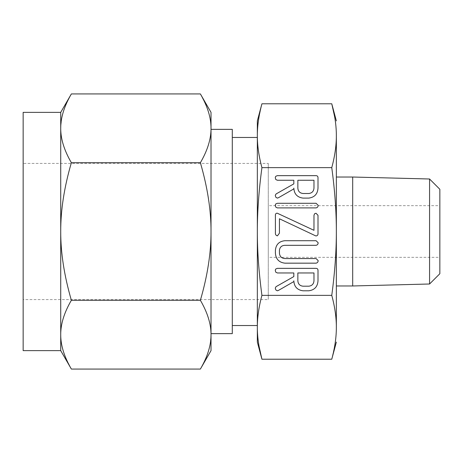 <?xml version="1.0" encoding="UTF-8"?>
<svg xmlns="http://www.w3.org/2000/svg" width="463" height="463" viewBox="0 0 463 463"><rect width="100%" height="100%" fill="white"/><g stroke="black" fill="none" stroke-linecap="round" stroke-linejoin="round"><path stroke-width="0.35" stroke-dasharray="2.31 1.74" d="M336.352 177.028L336.352 285.972L336.352 177.028M336.352 231.5L336.352 135.711C336.381 145.527 334.853 156.17 331.768 167.641C334.853 190.588 336.381 211.875 336.352 231.5C336.381 251.137 334.853 272.423 331.768 295.359C334.853 306.836 336.381 317.479 336.352 327.289L336.352 231.5M352.69 177.028L352.69 285.972M334.708 117.041L334.975 118.667M334.986 118.736L335.235 120.38M335.553 122.788L335.727 124.292M335.768 124.686L335.941 126.492M336.138 129.067L336.352 135.711M336.352 327.289L336.288 330.912M336.271 331.34L336.173 333.343M336.161 333.58L336.028 335.472M335.999 335.843L335.86 337.382M335.831 337.672L335.669 339.234M335.623 339.61L335.415 341.289M335.334 341.92L335.137 343.274M335.09 343.569L334.986 344.264M334.98 344.298L334.865 345.028M334.772 345.572L331.768 359.219M429.566 179.002L429.566 283.998M257.555 333.933L257.341 327.289C257.312 317.473 258.84 306.83 261.925 295.359L331.768 295.359M261.925 295.359C258.84 272.412 257.312 251.125 257.341 231.5C257.312 211.863 258.84 190.577 261.925 167.641L331.768 167.641M261.925 167.641C258.84 156.164 257.312 145.521 257.341 135.711L257.405 132.088M257.422 131.66L257.521 129.657M257.532 129.42L257.665 127.528M257.694 127.157L257.833 125.618M257.862 125.328L258.024 123.766M258.07 123.389L258.279 121.711M258.36 121.08L258.557 119.726M258.603 119.431L258.707 118.736M258.713 118.702L258.829 117.972M258.921 117.428L261.925 103.781M258.985 345.959L258.719 344.333M258.707 344.264L258.458 342.62M258.14 340.212L257.966 338.708M257.926 338.314L257.752 336.508M439.85 273.714L439.85 189.286M257.341 135.711L257.341 327.289M439.85 205.659L439.85 257.341L439.85 205.659L268.28 205.659L268.28 257.341L439.85 257.341M257.341 137.465L257.341 325.535L257.341 137.465M268.28 257.341L268.28 205.659M232.293 325.535L232.293 137.465L232.293 325.535M268.28 163.41L268.28 299.59L268.28 163.41L23.15 163.41L23.15 299.59L268.28 299.59M232.293 129.362L232.293 333.638M23.15 299.59L23.15 163.41M60.722 112.364L60.722 128.326L61.521 119.246M61.579 118.91L63.078 112.613M63.078 112.607L63.749 110.46M63.784 110.368L65.173 106.559M65.185 106.531L66.064 104.401M66.07 104.383L66.869 102.595M67.054 102.184L71.366 93.937M210.96 125.895L211.018 128.326C211.093 138.9 207.546 150.365 200.381 162.716C207.546 187.324 211.093 210.248 211.018 231.5L211.018 129.362M200.381 93.937L205.67 104.389M205.682 104.412L206.562 106.531M206.567 106.559L208.663 112.602M208.668 112.619L209.745 116.815M209.768 116.902L210.561 121.422M210.648 122.139L210.815 123.76M211.018 350.636L211.018 128.326M71.366 162.716C64.195 150.417 60.647 138.952 60.722 128.326L60.722 231.5C60.653 210.352 64.195 187.422 71.366 162.716L200.381 162.716M23.15 350.636L23.15 112.364M211.018 231.5C211.093 252.648 207.546 275.578 200.381 300.284L71.366 300.284C64.195 275.676 60.647 252.752 60.722 231.5L60.722 350.636M200.381 300.284C207.546 312.583 211.093 324.048 211.018 334.674L210.225 343.754M210.167 344.09L208.668 350.387M208.663 350.393L207.991 352.54M207.962 352.632L206.567 356.441M206.562 356.469L205.676 358.599M205.67 358.617L204.877 360.405M204.687 360.816L200.381 369.063M61.093 340.861L60.722 334.674C60.653 324.1 64.195 312.635 71.366 300.284M71.366 369.063L66.07 358.611M66.059 358.588L65.185 356.469M65.173 356.441L63.078 350.398M63.078 350.381L61.996 346.185M61.978 346.098L61.185 341.578M293.826 280.815L293.826 281.591L278.442 290.423L277.343 290.799L275.85 289.971L275.259 288.102L276.029 286.678L293.826 276.567L293.826 272.956L277.378 272.956L275.786 272.198L275.259 270.363L275.705 269.038L277.32 268.349L315.945 268.349C317.294 268.366 317.977 269.055 318.006 270.398L318.006 280.752C317.641 286.655 314.568 290.006 308.786 290.799L303.016 290.799C297.252 290.023 294.184 286.695 293.826 280.815M313.978 280.763L313.978 272.956L297.854 272.956L297.854 280.763C298.097 284.016 299.816 285.827 303.016 286.198L308.786 286.198C311.987 285.81 313.717 284.004 313.978 280.763M316.09 263.163L284.89 263.163C278.986 262.44 275.826 259.089 275.404 253.116L275.404 250.159C276.023 244.435 279.189 241.287 284.89 240.714L316.09 240.714L318.15 242.728C318.122 244.163 317.433 245.025 316.079 245.321L284.809 245.321C281.718 245.506 279.924 247.109 279.432 250.142L279.432 253.128C279.727 256.438 281.521 258.25 284.809 258.562L316.079 258.562L318.15 260.576C318.122 262.006 317.433 262.868 316.09 263.163M315.372 235.736L279.432 218.779L279.432 233.207L277.418 235.852C276.046 235.534 275.375 234.648 275.404 233.207L275.404 215.307C275.329 214.01 275.907 213.287 277.14 213.148L313.978 230.314L313.978 215.307L314.562 213.779L315.992 213.24L318.006 215.307L318.006 233.207C318.168 234.706 317.589 235.615 316.258 235.933L315.372 235.736M316.079 207.893L277.325 207.893L275.769 207.123L275.259 205.306L275.699 203.98L277.325 203.292L316.079 203.292L318.15 205.306C318.122 206.741 317.433 207.603 316.079 207.893M293.826 188.123L293.826 188.898L278.442 197.73L277.343 198.106L275.85 197.279L275.259 195.409L276.029 193.985L293.826 183.875L293.826 180.257L277.378 180.257L275.786 179.505L275.259 177.67L275.705 176.345L277.32 175.651L315.945 175.651C317.294 175.674 317.977 176.357 318.006 177.705L318.006 188.059C317.641 193.962 314.568 197.313 308.786 198.106L303.016 198.106C297.252 197.331 294.184 194.003 293.826 188.123M313.978 188.071L313.978 180.257L297.854 180.257L297.854 188.071C298.097 191.323 299.816 193.135 303.016 193.499L308.786 193.499C311.987 193.117 313.717 191.306 313.978 188.071"/><path stroke-width="0.69" d="M318.15 205.306C318.122 206.741 317.433 207.603 316.079 207.893L277.325 207.893L275.769 207.123L275.259 205.306L275.699 203.98L277.325 203.292L316.079 203.292L318.15 205.306M315.685 235.87L279.432 218.779L279.432 233.207L277.418 235.852C276.046 235.534 275.375 234.648 275.404 233.207L275.404 215.307C275.329 214.01 275.907 213.287 277.14 213.148L313.978 230.314L313.978 215.307L314.562 213.779L315.992 213.24L318.006 215.307L318.006 233.207C318.168 234.706 317.589 235.615 316.258 235.933L315.685 235.87M318.15 260.576C318.122 262.006 317.433 262.868 316.09 263.163L284.89 263.163C278.986 262.44 275.826 259.089 275.404 253.116L275.404 250.159C276.023 244.435 279.189 241.287 284.89 240.714L316.09 240.714L318.15 242.728C318.122 244.163 317.433 245.025 316.079 245.321L284.809 245.321C281.718 245.506 279.924 247.109 279.432 250.142L279.432 253.128C279.727 256.438 281.521 258.25 284.809 258.562L316.079 258.562L318.15 260.576M303.016 290.799C297.252 290.023 294.184 286.695 293.826 280.815L293.826 281.591L278.442 290.423L277.343 290.799L275.85 289.971L275.259 288.102L276.029 286.678L293.826 276.567L293.826 272.956L277.378 272.956L275.786 272.198L275.259 270.363L275.705 269.038L277.32 268.349L315.945 268.349C317.294 268.366 317.977 269.055 318.006 270.398L318.006 280.752C317.641 286.655 314.568 290.006 308.786 290.799L303.016 290.799M336.352 231.5C336.381 211.863 334.853 190.577 331.768 167.641C334.853 156.164 336.381 145.521 336.352 135.711L336.352 327.289C336.381 317.473 334.853 306.83 331.768 295.359C334.853 272.412 336.381 251.125 336.352 231.5M336.352 135.711C336.381 125.89 334.853 115.246 331.768 103.781L261.925 103.781C258.84 115.252 257.312 125.895 257.341 135.711C257.312 145.527 258.84 156.17 261.925 167.641L331.768 167.641M261.925 167.641C258.84 190.588 257.312 211.875 257.341 231.5C257.312 251.137 258.84 272.423 261.925 295.359L331.768 295.359M303.016 198.106C297.252 197.331 294.184 194.003 293.826 188.123L293.826 188.898L278.442 197.73L277.343 198.106L275.85 197.279L275.259 195.409L276.029 193.985L293.826 183.875L293.826 180.257L277.378 180.257L275.786 179.505L275.259 177.67L275.705 176.345L277.32 175.651L315.945 175.651C317.294 175.674 317.977 176.357 318.006 177.705L318.006 188.059C317.641 193.962 314.568 197.313 308.786 198.106L303.016 198.106M336.352 285.972L352.69 285.972L352.69 177.028L336.352 177.028M334.708 117.041L331.768 103.781L336.352 120.889M335.235 120.38L335.553 122.788M335.727 124.292L335.768 124.686M335.941 126.492L336.138 129.067M336.352 342.111L331.768 359.219C334.853 347.748 336.381 337.105 336.352 327.289M336.288 330.912L336.271 331.34M336.028 335.472L335.999 335.843M335.86 337.382L335.831 337.672M335.669 339.234L335.623 339.61M335.415 341.289L335.334 341.92M335.137 343.274L335.09 343.569M334.865 345.028L334.772 345.572M352.69 285.972L429.566 283.998L429.566 179.002L352.69 177.028M257.405 132.088L257.422 131.66M257.665 127.528L257.694 127.157M257.833 125.618L257.862 125.328M258.024 123.766L258.07 123.389M258.279 121.711L258.36 121.08M258.557 119.726L258.603 119.431M258.829 117.972L258.921 117.428M261.925 295.359C258.84 306.836 257.312 317.479 257.341 327.289C257.312 337.11 258.84 347.754 261.925 359.219L331.768 359.219M257.341 342.111L257.341 327.289L257.341 342.111L261.925 359.219L258.985 345.959M258.458 342.62L258.14 340.212M257.966 338.708L257.926 338.314M257.752 336.508L257.555 333.933M429.566 179.002L439.85 189.286L439.85 273.714L429.566 283.998M261.925 103.781L257.341 120.889L257.341 135.711L257.341 120.889M257.341 327.289L257.341 135.711M257.341 137.465L232.293 137.465M232.293 325.535L257.341 325.535M211.018 333.638L232.293 333.638L232.293 129.362L211.018 129.362L211.018 231.5C211.093 210.352 207.546 187.422 200.381 162.716L71.366 162.716C64.195 187.324 60.647 210.248 60.722 231.5L60.722 112.364L71.366 93.937C64.195 106.241 60.647 117.7 60.722 128.326C60.653 138.9 64.195 150.365 71.366 162.716M61.521 119.246L61.579 118.91M66.869 102.595L67.054 102.184M200.381 93.937L211.018 112.364L211.018 128.326C211.093 117.752 207.546 106.287 200.381 93.937L71.366 93.937M200.381 162.716C207.546 150.417 211.093 138.952 211.018 128.326L211.018 112.364M210.561 121.422L210.648 122.139M210.815 123.76L210.96 125.895M60.722 112.364L23.15 112.364L23.15 350.636L60.722 350.636L60.722 231.5C60.653 252.648 64.195 275.578 71.366 300.284C64.195 312.583 60.647 324.048 60.722 334.674C60.653 345.248 64.195 356.713 71.366 369.063L60.722 350.636M211.018 128.326L211.018 350.636L200.381 369.063C207.546 356.759 211.093 345.3 211.018 334.674C211.093 324.1 207.546 312.635 200.381 300.284L71.366 300.284M210.225 343.754L210.167 344.09M204.877 360.405L204.687 360.816M61.185 341.578L61.093 340.861M200.381 300.284C207.546 275.676 211.093 252.752 211.018 231.5M200.381 369.063L71.366 369.063M313.978 272.956L297.854 272.956L297.854 280.763C298.097 284.016 299.816 285.827 303.016 286.198L308.786 286.198C311.987 285.81 313.717 284.004 313.978 280.763L313.978 272.956M313.978 180.257L297.854 180.257L297.854 188.071C298.097 191.323 299.816 193.135 303.016 193.499L308.786 193.499C311.987 193.117 313.717 191.306 313.978 188.071L313.978 180.257"/></g></svg>
